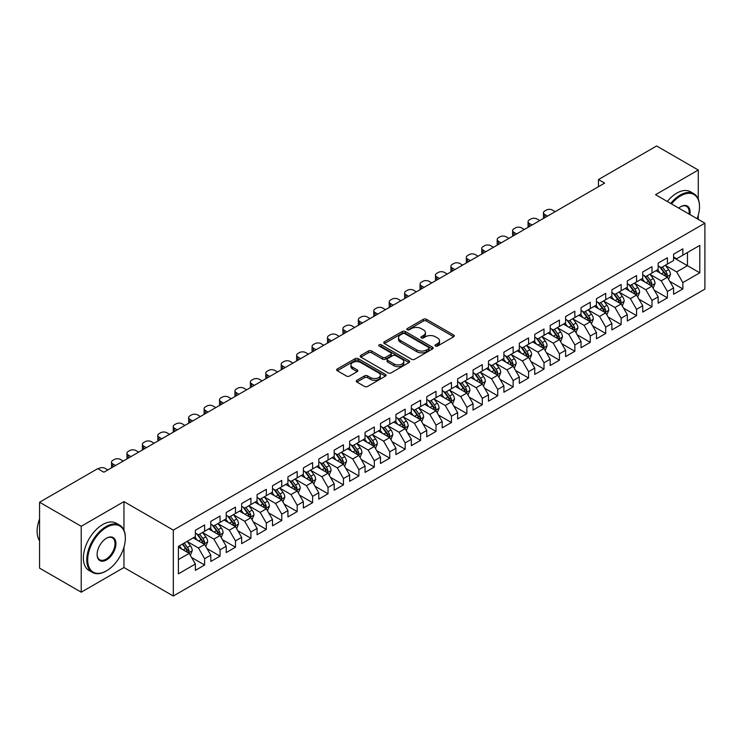 <?xml version="1.0" encoding="UTF-8"?>
<svg xmlns="http://www.w3.org/2000/svg" width="742" height="742" viewBox="0 0 742 742"><rect width="100%" height="100%" fill="white"/><g stroke="black" fill="none" stroke-linecap="round" stroke-linejoin="round"><path stroke-width="1.11" d="M435.452 346.041A1.503 0.863 0 0 0 437.567 346.041L453.659 336.757A2.143 1.234 0 0 0 454.28 335.885A2.143 1.234 0 0 0 453.659 335.004L426.4 319.273A2.143 1.234 0 0 0 423.376 319.273L407.284 328.558A1.503 0.863 0 0 0 406.848 329.17A1.503 0.863 0 0 0 407.284 329.782A1.503 0.863 0 0 0 409.408 329.782L411.485 328.585A6.854 3.96 0 0 1 421.178 328.585L423.45 329.893A6.854 3.96 0 0 1 425.454 332.694A6.854 3.96 0 0 1 423.45 335.486L421.363 336.692A1.503 0.863 0 0 0 420.927 337.304A1.503 0.863 0 0 0 421.363 337.916A1.503 0.863 0 0 0 423.487 337.916L425.565 336.71A6.854 3.96 0 0 1 435.257 336.71L437.53 338.018A6.854 3.96 0 0 1 439.533 340.819A6.854 3.96 0 0 1 437.53 343.62L435.452 344.817A1.503 0.863 0 0 0 435.007 345.429A1.503 0.863 0 0 0 435.452 346.041L435.452 344.817M356.902 380.294A2.143 1.234 0 0 0 356.271 381.165A2.143 1.234 0 0 0 356.902 382.037L364.545 386.452A2.143 1.234 0 0 0 367.578 386.452L385.441 376.138A2.143 1.234 0 0 0 386.072 375.267A2.143 1.234 0 0 0 385.441 374.385L358.182 358.655A2.143 1.234 0 0 0 355.158 358.655L337.295 368.969A2.143 1.234 0 0 0 336.664 369.841A2.143 1.234 0 0 0 337.295 370.722L346.523 376.055A2.143 1.234 0 0 0 349.556 376.055L357.199 371.64A2.143 1.234 0 0 0 357.829 370.759A2.143 1.234 0 0 0 357.199 369.887L352.626 367.244A5.732 3.311 0 0 1 350.947 364.906A5.732 3.311 0 0 1 354.481 361.846A5.732 3.311 0 0 1 360.723 362.569L378.67 372.929A5.732 3.311 0 0 1 380.34 375.267A5.732 3.311 0 0 1 376.806 378.318A5.732 3.311 0 0 1 370.564 377.604L367.578 375.879A2.143 1.234 0 0 0 364.545 375.879L356.902 380.294L356.902 382.037M123.951 530.187L123.951 501.611L81.221 526.282L39.567 502.232L97.721 468.656L103.899 472.218L604.628 183.126L598.46 179.564L598.46 186.687M123.951 501.611L173.313 530.113L704.9 223.203L704.9 289.111L173.313 596.021L173.313 530.113M698.268 199.069L698.268 170.029L655.538 194.701L704.9 223.203M698.268 170.029L656.614 145.979L598.46 179.564M411.634 359.267A2.143 1.234 0 0 0 414.667 359.267L432.53 348.953A2.143 1.234 0 0 0 433.161 348.072A2.143 1.234 0 0 0 432.53 347.2L405.28 331.47A2.143 1.234 0 0 0 402.247 331.47L384.384 341.784A2.143 1.234 0 0 0 383.753 342.656A2.143 1.234 0 0 0 384.384 343.527L411.634 359.267M379.756 346.366A1.503 0.863 0 0 1 381.277 346.579L408.963 362.56L391.117 372.864A2.143 1.234 0 0 1 388.094 372.864L360.835 357.125L368.486 352.738L368.486 350.957L360.835 355.372A2.143 1.234 0 0 0 360.213 356.253A2.143 1.234 0 0 0 360.835 357.125L360.835 355.372M368.486 352.738A2.143 1.234 0 0 1 371.51 352.738L371.51 350.957A2.143 1.234 0 0 0 368.486 350.957M371.51 350.957L382.566 357.338A2.143 1.234 0 0 0 385.59 357.338L390.663 354.416A2.143 1.234 0 0 0 391.294 353.535A2.143 1.234 0 0 0 390.663 352.663L379.162 346.022A1.503 0.863 0 0 1 378.717 345.41A1.503 0.863 0 0 1 379.644 344.613A1.503 0.863 0 0 1 381.277 344.798L408.99 360.798A2.143 1.234 0 0 1 409.612 361.669A2.143 1.234 0 0 1 408.99 362.541L408.99 360.798M673.588 257.669L687.472 265.682L687.472 252.503L699.808 245.379L682.844 255.174L682.844 248.848L673.588 254.191L673.588 260.516L667.41 264.078L667.41 257.762L658.154 263.104L658.154 269.42L651.986 272.991L651.986 266.666L642.73 272.008L642.73 278.333L636.562 281.895L636.562 275.57L627.305 280.912L627.305 287.237L621.137 290.799L621.137 284.474L611.881 289.816L611.881 296.141L605.713 299.703L605.713 293.378L596.457 298.729L596.457 305.045L590.28 308.607L590.28 302.291L581.023 307.633L581.023 313.959L574.855 317.52L574.855 311.195L565.599 316.537L565.599 322.863L559.431 326.424L559.431 320.099L550.174 325.441L550.174 331.767L544.007 335.328L544.007 329.003L534.75 334.354L534.75 340.671L528.582 344.232L528.582 337.916L519.326 343.258L519.326 349.584L513.149 353.146L513.149 346.82L503.892 352.162L503.892 358.488L497.724 362.05L497.724 355.724L488.468 361.066L488.468 367.392L482.3 370.954L482.3 364.628L473.044 369.98L473.044 376.296L466.876 379.858L466.876 373.541L457.619 378.884L457.619 385.209L451.451 388.771L451.451 382.445L442.195 387.788L442.195 394.113L436.018 397.675L436.018 391.349L426.761 396.692L426.761 403.017L420.593 406.579L420.593 400.253L411.337 405.605L411.337 411.921L405.169 415.483L405.169 409.167L395.913 414.509L395.913 420.835L389.745 424.396L389.745 418.071L380.488 423.413L380.488 429.739L374.32 433.3L374.32 426.975L365.064 432.317L365.064 438.643L358.887 442.204L358.887 435.879L349.63 441.221L349.63 447.547L343.463 451.108L343.463 444.792L334.206 450.134L334.206 456.451L328.038 460.021L328.038 453.696L318.782 459.038L318.782 465.364L312.614 468.925L312.614 462.6L303.357 467.942L303.357 474.268L297.19 477.829L297.19 471.504L287.933 476.846L287.933 483.172L281.756 486.733L281.756 480.417L272.5 485.76L272.5 492.076L266.332 495.647L266.332 489.321L257.075 494.664L257.075 500.989L250.907 504.551L250.907 498.225L241.651 503.568L241.651 509.893L235.483 513.455L235.483 507.129L226.227 512.472L226.227 518.797L220.059 522.359L220.059 516.033L210.802 521.385L210.802 527.701L204.625 531.272L204.625 524.946L195.369 530.289L195.369 536.614L178.405 546.409L178.405 573.844L195.369 564.041L189.201 553.356L178.405 547.123M699.808 245.379L699.808 272.806L682.844 282.609L676.667 271.915L665.481 265.46M669.803 281.403L682.844 288.926L682.844 282.609M682.844 288.926L673.588 294.277L673.588 287.952L667.41 291.513L661.243 280.828L650.057 274.364M654.379 290.308L667.41 297.839L667.41 291.513M667.41 297.839L658.154 303.181L658.154 296.856L651.986 300.417L645.818 289.732L634.633 283.277M638.955 299.212L651.986 306.743L651.986 300.417M651.986 306.743L642.73 312.085L642.73 305.76L636.562 309.321L630.394 298.636L619.208 292.181M623.53 308.125L636.562 315.647L636.562 309.321M636.562 315.647L627.305 320.989L627.305 314.664L621.137 318.235L614.97 307.54L603.784 301.085M608.097 317.029L621.137 324.551L621.137 318.235M621.137 324.551L611.881 329.902L611.881 323.577L605.713 327.139L599.536 316.454L588.35 309.989M592.673 325.933L605.713 333.464L605.713 327.139M605.713 333.464L596.457 338.806L596.457 332.481L590.28 336.043L584.112 325.358L572.926 318.902M577.248 334.837L590.28 342.368L590.28 336.043M590.28 342.368L581.023 347.71L581.023 341.385L574.855 344.947L568.687 334.262L557.502 327.806M561.824 343.75L574.855 351.272L574.855 344.947M574.855 351.272L565.599 356.614L565.599 350.289L559.431 353.86L553.263 343.166L542.077 336.71M546.4 352.654L559.431 360.176L559.431 353.86M559.431 360.176L550.174 365.518L550.174 359.202L544.007 362.764L537.839 352.07L526.653 345.614M530.966 361.558L544.007 369.089L544.007 362.764M544.007 369.089L534.75 374.432L534.75 368.106L528.582 371.668L522.405 360.983L511.219 354.528M515.542 370.462L528.582 377.993L528.582 371.668M528.582 377.993L519.326 383.336L519.326 377.01L513.149 380.572L506.981 369.887L495.795 363.432M500.117 379.375L513.149 386.897L513.149 380.572M513.149 386.897L503.892 392.24L503.892 385.914L497.724 389.485L491.556 378.791L480.371 372.336M484.693 388.279L497.724 395.801L497.724 389.485M497.724 395.801L488.468 401.144L488.468 394.827L482.3 398.389L476.132 387.695L464.946 381.24M469.269 397.183L482.3 404.715L482.3 398.389M482.3 404.715L473.044 410.057L473.044 403.731L466.876 407.293L460.708 396.608L449.522 390.153M453.835 406.087L466.876 413.619L466.876 407.293M466.876 413.619L457.619 418.961L457.619 412.635L451.451 416.197L445.274 405.512L434.089 399.057M438.411 415.001L451.451 422.523L451.451 416.197M451.451 422.523L442.195 427.865L442.195 421.539L436.018 425.101L429.85 414.416L418.664 407.961M422.986 423.905L436.018 431.427L436.018 425.101M436.018 431.427L426.761 436.769L426.761 430.453L420.593 434.014L414.426 423.32L403.24 416.865M407.562 432.809L420.593 440.34L420.593 434.014M420.593 440.34L411.337 445.682L411.337 439.357L405.169 442.918L399.001 432.234L387.816 425.769M392.138 441.713L405.169 449.244L405.169 442.918M405.169 449.244L395.913 454.586L395.913 448.261L389.745 451.822L383.577 441.138L372.391 434.682M376.704 450.626L389.745 458.148L389.745 451.822M389.745 458.148L380.488 463.49L380.488 457.165L374.32 460.726L368.143 450.042L356.958 443.586M361.28 459.53L374.32 467.052L374.32 460.726M374.32 467.052L365.064 472.394L365.064 466.078L358.887 469.64L352.719 458.946L341.533 452.49M345.855 468.434L358.887 475.956L358.887 469.64M358.887 475.956L349.63 481.308L349.63 474.982L343.463 478.544L337.295 467.859L326.109 461.394M330.431 477.338L343.463 484.869L343.463 478.544M343.463 484.869L334.206 490.212L334.206 483.886L328.038 487.448L321.87 476.763L310.685 470.307M315.007 486.251L328.038 493.773L328.038 487.448M328.038 493.773L318.782 499.116L318.782 492.79L312.614 496.352L306.446 485.667L295.26 479.211M299.573 495.155L312.614 502.677L312.614 496.352M312.614 502.677L303.357 508.02L303.357 501.703L297.19 505.265L291.012 494.571L279.827 488.115M284.149 504.059L297.19 511.581L297.19 505.265M297.19 511.581L287.933 516.933L287.933 510.607L281.756 514.169L275.588 503.484L264.402 497.019M268.725 512.963L281.756 520.494L281.756 514.169M281.756 520.494L272.5 525.837L272.5 519.511L266.332 523.073L260.164 512.388L248.978 505.933M253.3 521.876L266.332 529.398L266.332 523.073M266.332 529.398L257.075 534.741L257.075 528.415L250.907 531.977L244.739 521.292L233.554 514.837M237.876 530.78L250.907 538.302L250.907 531.977M250.907 538.302L241.651 543.645L241.651 537.329L235.483 540.89L229.306 530.196L218.129 523.741M222.442 539.684L235.483 547.206L235.483 540.89M235.483 547.206L226.227 552.558L226.227 546.233L220.059 549.794L213.881 539.109L202.696 532.645M207.018 548.588L220.059 556.12L220.059 549.794M220.059 556.12L210.802 561.462L210.802 555.137L204.625 558.698L198.457 548.013L187.272 541.558M191.594 557.492L204.625 565.024L204.625 558.698M204.625 565.024L195.369 570.366L195.369 564.041M195.369 533.053L198.457 534.834L204.625 531.272M178.405 559.589L189.201 553.356M210.802 524.14L213.881 525.92L220.059 522.359M198.457 548.013L204.625 544.452L193.217 537.857M210.802 555.137L204.625 544.452M226.227 515.236L229.306 517.016L235.483 513.455M213.881 539.109L220.059 535.538L208.641 528.953M226.227 546.233L220.059 535.538M241.651 506.332L244.739 508.112L250.907 504.551M229.306 530.196L235.483 526.635L224.065 520.049M241.651 537.329L235.483 526.635M257.075 497.428L260.164 499.208L266.332 495.647M244.739 521.292L250.907 517.731L239.49 511.136M257.075 528.415L250.907 517.731M272.5 488.514L275.588 490.295L281.756 486.733M260.164 512.388L266.332 508.827L254.914 502.232M272.5 519.511L266.332 508.827M287.933 479.61L291.012 481.391L297.19 477.829M275.588 503.484L281.756 499.913L270.348 493.328M287.933 510.607L281.756 499.913M303.357 470.706L306.446 472.487L312.614 468.925M291.012 494.571L297.19 491.009L285.772 484.424M303.357 501.703L297.19 491.009M318.782 461.802L321.87 463.583L328.038 460.021M306.446 485.667L312.614 482.105L301.196 475.511M318.782 492.79L312.614 482.105M334.206 452.889L337.295 454.67L343.463 451.108M321.87 476.763L328.038 473.201L316.621 466.607M334.206 483.886L328.038 473.201M349.63 443.985L352.719 445.766L358.887 442.204M337.295 467.859L343.463 464.297L332.045 457.703M349.63 474.982L343.463 464.297M365.064 435.081L368.143 436.862L374.32 433.3M352.719 458.946L358.887 455.384L347.479 448.799M365.064 466.078L358.887 455.384M380.488 426.177L383.577 427.958L389.745 424.396M368.143 450.042L374.32 446.48L362.903 439.885M380.488 457.165L374.32 446.48M395.913 417.264L399.001 419.045L405.169 415.483M383.577 441.138L389.745 437.576L378.327 430.981M395.913 448.261L389.745 437.576M411.337 408.36L414.426 410.14L420.593 406.579M399.001 432.234L405.169 428.672L393.752 422.077M411.337 439.357L405.169 428.672M426.761 399.456L429.85 401.237L436.018 397.675M414.426 423.32L420.593 419.759L409.176 413.173M426.761 430.453L420.593 419.759M442.195 390.552L445.274 392.332L451.451 388.771M429.85 414.416L436.018 410.855L424.61 404.26M442.195 421.539L436.018 410.855M457.619 381.638L460.708 383.428L466.876 379.858M445.274 405.512L451.451 401.951L440.034 395.356M457.619 412.635L451.451 401.951M473.044 372.734L476.132 374.515L482.3 370.954M460.708 396.608L466.876 393.047L455.458 386.452M473.044 403.731L466.876 393.047M488.468 363.83L491.556 365.611L497.724 362.05M476.132 387.695L482.3 384.133L470.882 377.548M488.468 394.827L482.3 384.133M503.892 354.926L506.981 356.707L513.149 353.146M491.556 378.791L497.724 375.229L486.307 368.644M503.892 385.914L497.724 375.229M519.326 346.022L522.405 347.803L528.582 344.232M506.981 369.887L513.149 366.325L501.74 359.731M519.326 377.01L513.149 366.325M534.75 337.109L537.839 338.89L544.007 335.328M522.405 360.983L528.582 357.421L517.165 350.827M534.75 368.106L528.582 357.421M550.174 328.205L553.263 329.986L559.431 326.424M537.839 352.07L544.007 348.508L532.589 341.923M550.174 359.202L544.007 348.508M565.599 319.301L568.687 321.082L574.855 317.52M553.263 343.166L559.431 339.604L548.013 333.019M565.599 350.289L559.431 339.604M581.023 310.397L584.112 312.178L590.28 308.607M568.687 334.262L574.855 330.7L563.438 324.106M581.023 341.385L574.855 330.7M596.457 301.484L599.536 303.265L605.713 299.703M584.112 325.358L590.28 321.796L578.871 315.202M596.457 332.481L590.28 321.796M611.881 292.58L614.97 294.361L621.137 290.799M599.536 316.454L605.713 312.883L594.296 306.298M611.881 323.577L605.713 312.883M627.305 283.676L630.394 285.457L636.562 281.895M614.97 307.54L621.137 303.979L609.72 297.394M627.305 314.664L621.137 303.979M642.73 274.772L645.818 276.553L651.986 272.991M630.394 298.636L636.562 295.075L625.144 288.48M642.73 305.76L636.562 295.075M658.154 265.859L661.243 267.639L667.41 264.078M645.818 289.732L651.986 286.171L640.569 279.576M658.154 296.856L651.986 286.171M673.588 256.955L676.667 258.735L682.844 255.174M661.243 280.828L667.41 277.258L656.002 270.672M673.588 287.952L667.41 277.258M39.567 502.232L39.567 568.14L81.221 592.19L123.951 567.519L173.313 596.021M81.221 526.282L81.221 592.19M698.268 219.372L698.268 215.18M676.667 271.915L687.472 265.682L699.808 272.806M123.951 567.519L123.951 547.206M436.046 346.254L437.53 345.401A6.854 3.96 0 0 0 439.533 342.6L439.533 340.819M425.454 332.694L425.454 334.475A6.854 3.96 0 0 1 423.45 337.267L421.966 338.129M453.659 335.004L453.659 336.757L426.4 321.054A2.143 1.234 0 0 0 423.376 321.054L407.887 329.995M432.503 348.963L405.28 333.251A2.143 1.234 0 0 0 402.247 333.251L384.412 343.546L384.384 341.784M428.746 348.684A1.503 0.863 0 0 0 429.182 348.072A1.503 0.863 0 0 0 428.746 347.46L404.826 333.65A1.503 0.863 0 0 0 402.702 333.65L400.504 334.92A6.854 3.96 0 0 0 398.5 337.712A6.854 3.96 0 0 0 400.504 340.513L416.865 349.955A6.854 3.96 0 0 0 426.548 349.955L428.746 348.684L428.746 350.465A1.503 0.863 0 0 0 429.182 349.853L429.182 348.072M398.5 337.712L398.5 339.502A6.854 3.96 0 0 0 400.504 342.294L400.504 340.513M428.746 350.465L426.548 351.736A6.854 3.96 0 0 1 416.865 351.736L400.504 342.294M371.51 352.738L382.566 359.128A2.143 1.234 0 0 0 385.59 359.128L390.663 356.197A2.143 1.234 0 0 0 391.294 355.325L391.294 353.535M394.039 363.96A5.732 3.311 0 0 0 400.281 364.684A5.732 3.311 0 0 0 403.815 361.623A5.732 3.311 0 0 0 402.136 359.286L395.811 355.641A2.143 1.234 0 0 0 392.787 355.641L387.714 358.562A2.143 1.234 0 0 0 387.083 359.443A2.143 1.234 0 0 0 387.714 360.315L394.039 363.96L394.039 365.75A5.732 3.311 0 0 0 400.281 366.465A5.732 3.311 0 0 0 403.815 363.404L403.815 361.623M387.083 359.443L387.083 361.224A2.143 1.234 0 0 0 387.714 362.096L387.714 360.315M394.039 365.75L387.714 362.096M380.34 375.267L380.34 377.047A5.732 3.311 0 0 1 376.806 380.099A5.732 3.311 0 0 1 370.564 379.385L367.578 377.659A2.143 1.234 0 0 0 364.545 377.659L356.93 382.056M350.947 364.906L350.947 366.687A5.732 3.311 0 0 0 352.626 369.024L352.626 367.244M357.199 369.887L357.199 371.64L352.626 369.024M385.441 374.385L385.441 376.138L358.182 360.436A2.143 1.234 0 0 0 355.158 360.436L337.322 370.731M668.561 279.242L670.471 274.568A5.778 3.339 -120 0 0 668.625 269.652L665.342 265.274M547.475 216.117L544.749 214.54A4.359 2.523 0 0 1 543.469 212.759A4.359 2.523 0 0 1 544.749 210.978L546.288 210.088A4.359 2.523 0 0 1 552.456 210.088L555.192 211.665M660.12 273.056L657.635 269.726M543.83 218.222A4.359 2.523 180 0 1 543.469 217.22L543.469 212.759M666.325 276.636L667.346 274.818A5.778 3.339 -120 0 0 665.695 271.34L662.411 266.962M660.547 267.241L664.591 272.639A2.949 1.697 60 0 1 665.129 273.538L667.346 274.818M659.527 266.656L663.84 272.407A5.778 3.339 60 0 1 665.5 275.885L665.611 276.219M653.127 288.146L655.038 283.481A5.778 3.339 -120 0 0 653.201 278.556L649.918 274.178M532.051 225.03L529.315 223.453A4.359 2.523 0 0 1 528.044 221.672A4.359 2.523 0 0 1 529.315 219.892L530.864 219.001A4.359 2.523 0 0 1 537.032 219.001L539.759 220.578M644.696 281.96L642.21 278.63M528.406 227.126A4.359 2.523 180 0 1 528.044 226.125L528.044 221.672M650.901 285.54L651.921 283.722A5.778 3.339 -120 0 0 650.27 280.244L646.987 275.876M645.123 276.145L649.167 281.552A2.949 1.697 60 0 1 649.704 282.442L651.921 283.722M644.102 275.56L648.415 281.32A5.778 3.339 60 0 1 650.066 284.789L650.187 285.132M637.703 297.05L639.613 292.385A5.778 3.339 -120 0 0 637.768 287.46L634.493 283.092M516.627 233.934L513.891 232.357A4.359 2.523 0 0 1 512.611 230.576A4.359 2.523 0 0 1 513.891 228.796L515.44 227.905A4.359 2.523 0 0 1 521.607 227.905L524.334 229.482M629.272 290.864L626.777 287.544M512.982 236.039A4.359 2.523 180 0 1 512.611 235.029L512.611 230.576M635.477 294.444L636.497 292.636A5.778 3.339 -120 0 0 634.837 289.157L631.563 284.78M629.689 285.049L633.742 290.456A2.949 1.697 60 0 1 634.271 291.346L636.497 292.636M628.678 284.464L632.991 290.224A5.778 3.339 60 0 1 634.642 293.702L634.762 294.036M697.109 218.704A26.619 15.369 120 0 0 699.502 206.721A26.619 15.369 120 0 0 680.683 195.86A26.619 15.369 120 0 0 671.501 203.92M670.703 203.456A27.268 15.749 -60 0 1 680.219 195.053A27.268 15.749 -60 0 1 693.853 193.708A27.268 15.749 -60 0 1 699.502 206.193A27.268 15.749 -60 0 1 699.502 206.462M678.726 208.094A13.31 7.68 -60 0 1 680.683 206.721L680.683 206.721A13.31 7.68 -60 0 1 689.884 214.531M689.03 214.039A12.651 7.309 120 0 0 686.545 206.369A12.651 7.309 120 0 0 680.442 206.86M667.308 201.499A27.268 15.749 -60 0 1 676.825 193.096A27.268 15.749 -60 0 1 690.459 191.751L693.853 193.708M106.06 571.08L106.514 570.811A26.619 15.369 120 0 0 125.342 538.219A26.619 15.369 120 0 0 106.514 527.349A26.619 15.369 120 0 0 87.695 559.95A26.619 15.369 120 0 0 106.514 570.811L106.06 571.08A27.268 15.749 -60 0 1 92.416 572.425A27.268 15.749 -60 0 1 88.242 550.573A27.268 15.749 -60 0 1 106.06 526.551A27.268 15.749 -60 0 1 119.694 525.197A27.268 15.749 -60 0 1 125.342 537.681A27.268 15.749 -60 0 1 125.333 537.95M106.514 538.219L106.514 538.219A13.31 7.68 -60 0 1 115.928 543.645A13.31 7.68 -60 0 1 106.514 559.95A13.31 7.68 -60 0 1 97.109 554.515A13.31 7.68 -60 0 1 106.514 538.219L106.514 538.219M97.109 554.237A12.651 7.309 120 0 0 99.725 559.774A12.651 7.309 120 0 0 106.06 559.143A12.651 7.309 120 0 0 114.324 547.995A12.651 7.309 120 0 0 112.385 537.857A12.651 7.309 120 0 0 106.282 538.349M39.567 540.742A27.268 15.749 -60 0 1 39.567 518.946M92.416 572.425L89.031 570.468A27.268 15.749 -60 0 1 84.848 548.616A27.268 15.749 -60 0 1 102.665 524.585A27.268 15.749 -60 0 1 116.299 523.24L119.694 525.197M622.278 305.954L624.189 301.289A5.778 3.339 -120 0 0 622.343 296.364L619.069 291.996M501.193 242.838L498.466 241.261A4.359 2.523 0 0 1 497.186 239.48A4.359 2.523 0 0 1 498.466 237.7L500.006 236.809A4.359 2.523 0 0 1 506.183 236.809L508.91 238.386M613.847 299.768L611.352 296.448M497.557 244.943A4.359 2.523 180 0 1 497.186 243.933L497.186 239.48M620.043 303.348L621.073 301.54A5.778 3.339 -120 0 0 619.412 298.061L616.138 293.684M614.265 293.962L618.318 299.36A2.949 1.697 60 0 1 618.847 300.26L621.073 301.54M613.254 293.368L617.567 299.128A5.778 3.339 60 0 1 619.218 302.606L619.338 302.94M606.854 314.868L608.765 310.193A5.778 3.339 -120 0 0 606.919 305.277L603.645 300.9M485.769 251.742L483.042 250.165A4.359 2.523 0 0 1 481.762 248.385A4.359 2.523 0 0 1 483.042 246.604L484.582 245.713A4.359 2.523 0 0 1 490.75 245.713L493.486 247.29M598.423 308.681L595.928 305.352M482.124 253.847A4.359 2.523 180 0 1 481.762 252.846L481.762 248.385M604.619 312.261L605.639 310.444A5.778 3.339 -120 0 0 603.988 306.965L600.714 302.588M598.84 302.866L602.884 308.264A2.949 1.697 60 0 1 603.422 309.164L605.639 310.444M597.82 302.282L602.133 308.032A5.778 3.339 60 0 1 603.793 311.51L603.905 311.844M591.42 323.772L593.34 319.106A5.778 3.339 -120 0 0 591.495 314.181L588.211 309.804M470.345 260.655L467.618 259.079A4.359 2.523 0 0 1 466.338 257.298A4.359 2.523 0 0 1 467.618 255.517L469.157 254.627A4.359 2.523 0 0 1 475.325 254.627L478.061 256.194M582.989 317.585L580.504 314.256M466.699 262.751A4.359 2.523 180 0 1 466.338 261.75L466.338 257.298M589.194 321.165L590.215 319.348A5.778 3.339 -120 0 0 588.564 315.869L585.28 311.501M583.416 311.77L587.46 317.177A2.949 1.697 60 0 1 587.998 318.068L590.215 319.348M582.396 311.186L586.709 316.945A5.778 3.339 60 0 1 588.369 320.414L588.48 320.757M575.996 332.676L577.907 328.01A5.778 3.339 -120 0 0 576.07 323.085L572.787 318.708M454.92 269.559L452.184 267.983A4.359 2.523 0 0 1 450.913 266.202A4.359 2.523 0 0 1 452.184 264.421L453.733 263.531A4.359 2.523 0 0 1 459.901 263.531L462.628 265.107M567.565 326.489L565.079 323.169M451.275 271.665A4.359 2.523 180 0 1 450.913 270.654L450.913 266.202M573.77 330.069L574.79 328.252A5.778 3.339 -120 0 0 573.139 324.783L569.856 320.405M567.992 320.674L572.036 326.081A2.949 1.697 60 0 1 572.574 326.972L574.79 328.252M566.971 320.09L571.284 325.849A5.778 3.339 60 0 1 572.935 329.327L573.056 329.661M560.572 341.58L562.482 336.914A5.778 3.339 -120 0 0 560.637 331.989L557.363 327.621M439.496 278.463L436.76 276.887A4.359 2.523 0 0 1 435.48 275.106A4.359 2.523 0 0 1 436.76 273.325L438.309 272.435A4.359 2.523 0 0 1 444.477 272.435L447.203 274.011M552.141 335.393L549.646 332.073M435.851 280.569A4.359 2.523 180 0 1 435.48 279.558L435.48 275.106M558.346 338.973L559.366 337.165A5.778 3.339 -120 0 0 557.706 333.687L554.432 329.309M552.558 329.587L556.611 334.985A2.949 1.697 60 0 1 557.14 335.885L559.366 337.165M551.547 328.994L555.86 334.753A5.778 3.339 60 0 1 557.511 338.231L557.632 338.565M545.147 350.493L547.058 345.818A5.778 3.339 -120 0 0 545.212 340.903L541.938 336.525M424.062 287.367L421.335 285.791A4.359 2.523 0 0 1 420.055 284.01A4.359 2.523 0 0 1 421.335 282.229L422.875 281.339A4.359 2.523 0 0 1 429.052 281.339L431.779 282.915M536.716 344.307L534.221 340.977M420.426 289.473A4.359 2.523 180 0 1 420.055 288.462L420.055 284.01M542.912 347.887L543.942 346.069A5.778 3.339 -120 0 0 542.281 342.591L539.007 338.213M537.134 338.491L541.187 343.889A2.949 1.697 60 0 1 541.716 344.789L543.942 346.069M536.123 337.907L540.436 343.657A5.778 3.339 60 0 1 542.087 347.135L542.207 347.469M529.723 359.397L531.634 354.732A5.778 3.339 -120 0 0 529.788 349.807L526.514 345.429M408.638 296.281L405.911 294.704A4.359 2.523 0 0 1 404.631 292.923A4.359 2.523 0 0 1 405.911 291.142L407.451 290.252A4.359 2.523 0 0 1 413.619 290.252L416.355 291.819M521.292 353.211L518.797 349.881M404.993 298.377A4.359 2.523 180 0 1 404.631 297.375L404.631 292.923M527.488 356.791L528.508 354.973A5.778 3.339 -120 0 0 526.857 351.495L523.583 347.126M521.709 347.395L525.753 352.802A2.949 1.697 60 0 1 526.291 353.693L528.508 354.973M520.689 346.811L525.002 352.571A5.778 3.339 60 0 1 526.662 356.039L526.774 356.383M514.289 368.301L516.209 363.636A5.778 3.339 -120 0 0 514.364 358.711L511.08 354.333M393.214 305.185L390.487 303.608A4.359 2.523 0 0 1 389.207 301.827A4.359 2.523 0 0 1 390.487 300.046L392.026 299.156A4.359 2.523 0 0 1 398.194 299.156L400.93 300.733M505.858 362.115L503.373 358.794M389.569 307.29A4.359 2.523 180 0 1 389.207 306.279L389.207 301.827M512.063 365.695L513.084 363.877A5.778 3.339 -120 0 0 511.433 360.408L508.149 356.03M506.285 356.299L510.329 361.706A2.949 1.697 60 0 1 510.867 362.597L513.084 363.877M505.265 355.715L509.578 361.475A5.778 3.339 60 0 1 511.238 364.953L511.349 365.287M498.865 377.205L500.776 372.54A5.778 3.339 -120 0 0 498.939 367.615L495.656 363.246M377.789 314.089L375.053 312.512A4.359 2.523 0 0 1 373.782 310.731A4.359 2.523 0 0 1 375.053 308.95L376.602 308.06A4.359 2.523 0 0 1 382.77 308.06L385.497 309.637M490.434 371.019L487.948 367.698M374.144 316.194A4.359 2.523 180 0 1 373.782 315.183L373.782 310.731M496.639 374.599L497.659 372.79A5.778 3.339 -120 0 0 496.008 369.312L492.725 364.934M490.861 365.212L494.905 370.61A2.949 1.697 60 0 1 495.443 371.51L497.659 372.79M489.841 364.619L494.153 370.379A5.778 3.339 60 0 1 495.804 373.857L495.925 374.191M483.441 386.118L485.351 381.444A5.778 3.339 -120 0 0 483.506 376.528L480.232 372.15M362.365 322.993L359.629 321.416A4.359 2.523 0 0 1 358.349 319.635A4.359 2.523 0 0 1 359.629 317.854L361.178 316.964A4.359 2.523 0 0 1 367.346 316.964L370.072 318.541M475.01 379.932L472.515 376.602M358.72 325.098A4.359 2.523 180 0 1 358.349 324.087L358.349 319.635M481.215 383.512L482.235 381.694A5.778 3.339 -120 0 0 480.575 378.216L477.301 373.838M475.427 374.116L479.48 379.514A2.949 1.697 60 0 1 480.009 380.414L482.235 381.694M474.416 373.523L478.729 379.283A5.778 3.339 60 0 1 480.38 382.761L480.501 383.095M468.017 395.022L469.927 390.357A5.778 3.339 -120 0 0 468.081 385.432L464.807 381.054M346.931 331.906L344.205 330.329A4.359 2.523 0 0 1 342.925 328.548A4.359 2.523 0 0 1 344.205 326.768L345.744 325.868A4.359 2.523 0 0 1 351.921 325.868L354.648 327.445M459.586 388.836L457.091 385.506M343.296 334.002A4.359 2.523 180 0 1 342.925 333L342.925 328.548M465.781 392.416L466.811 390.598A5.778 3.339 -120 0 0 465.151 387.12L461.876 382.751M460.003 383.02L464.056 388.428A2.949 1.697 60 0 1 464.585 389.318L466.811 390.598M458.983 382.436L463.305 388.187A5.778 3.339 60 0 1 464.956 391.665L465.076 391.999M452.592 403.926L454.503 399.261A5.778 3.339 -120 0 0 452.657 394.336L449.383 389.958M331.507 340.81L328.78 339.233A4.359 2.523 0 0 1 327.5 337.452A4.359 2.523 0 0 1 328.78 335.672L330.32 334.781A4.359 2.523 0 0 1 336.488 334.781L339.224 336.358M444.161 397.74L441.666 394.419M327.862 342.915A4.359 2.523 180 0 1 327.5 341.904L327.5 337.452M450.357 401.32L451.377 399.502A5.778 3.339 -120 0 0 449.726 396.024L446.452 391.655M444.579 391.924L448.622 397.332A2.949 1.697 60 0 1 449.16 398.222L451.377 399.502M443.558 391.34L447.871 397.1A5.778 3.339 60 0 1 449.531 400.578L449.643 400.912M437.159 412.83L439.078 408.165A5.778 3.339 -120 0 0 437.233 403.24L433.949 398.871M316.083 349.714L313.356 348.137A4.359 2.523 0 0 1 312.076 346.356A4.359 2.523 0 0 1 313.356 344.576L314.896 343.685A4.359 2.523 0 0 1 321.063 343.685L323.8 345.262M428.728 406.644L426.242 403.323M312.438 351.819A4.359 2.523 180 0 1 312.076 350.808L312.076 346.356M434.933 410.224L435.953 408.415A5.778 3.339 -120 0 0 434.302 404.937L431.019 400.559M429.154 400.828L433.198 406.236A2.949 1.697 60 0 1 433.736 407.126L435.953 408.415M428.134 400.244L432.447 406.004A5.778 3.339 60 0 1 434.107 409.482L434.218 409.816M421.734 421.744L423.645 417.069A5.778 3.339 -120 0 0 421.808 412.153L418.525 407.775M300.658 358.618L297.922 357.041A4.359 2.523 0 0 1 296.652 355.26A4.359 2.523 0 0 1 297.922 353.48L299.471 352.589A4.359 2.523 0 0 1 305.639 352.589L308.366 354.166M413.303 415.557L410.818 412.227M297.013 360.723A4.359 2.523 180 0 1 296.652 359.712L296.652 355.26M419.508 419.137L420.528 417.319A5.778 3.339 -120 0 0 418.878 413.841L415.594 409.463M413.73 409.742L417.774 415.14A2.949 1.697 60 0 1 418.312 416.039L420.528 417.319M412.71 409.148L417.023 414.908A5.778 3.339 60 0 1 418.673 418.386L418.794 418.72M406.31 430.648L408.221 425.982A5.778 3.339 -120 0 0 406.375 421.057L403.101 416.679M285.234 367.522L282.498 365.954A4.359 2.523 0 0 1 281.218 364.174A4.359 2.523 0 0 1 282.498 362.384L284.047 361.493A4.359 2.523 0 0 1 290.215 361.493L292.942 363.07M397.879 424.461L395.384 421.131M281.589 369.627A4.359 2.523 180 0 1 281.218 368.626L281.218 364.174M404.084 428.041L405.104 426.223A5.778 3.339 -120 0 0 403.444 422.745L400.17 418.377M398.296 418.646L402.35 424.044A2.949 1.697 60 0 1 402.878 424.943L405.104 426.223M397.285 418.061L401.598 423.812A5.778 3.339 60 0 1 403.249 427.29L403.37 427.624M390.886 439.552L392.796 434.886A5.778 3.339 -120 0 0 390.951 429.961L387.676 425.583M269.8 376.435L267.074 374.858A4.359 2.523 0 0 1 265.794 373.078A4.359 2.523 0 0 1 267.074 371.297L268.613 370.406A4.359 2.523 0 0 1 274.79 370.406L277.517 371.983M382.455 433.365L379.96 430.035M266.165 378.541A4.359 2.523 180 0 1 265.794 377.53L265.794 373.078M388.65 436.945L389.68 435.127A5.778 3.339 -120 0 0 388.02 431.649L384.746 427.281M382.872 427.55L386.925 432.957A2.949 1.697 60 0 1 387.454 433.847L389.68 435.127M381.852 426.965L386.174 432.725A5.778 3.339 60 0 1 387.825 436.203L387.945 436.537M375.461 448.456L377.372 443.79A5.778 3.339 -120 0 0 375.526 438.865L372.252 434.497M254.376 385.339L251.649 383.762A4.359 2.523 0 0 1 250.369 381.982A4.359 2.523 0 0 1 251.649 380.201L253.189 379.31A4.359 2.523 0 0 1 259.357 379.31L262.093 380.887M367.03 442.269L364.535 438.949M250.731 387.445A4.359 2.523 180 0 1 250.369 386.434L250.369 381.982M373.226 445.849L374.246 444.041A5.778 3.339 -120 0 0 372.595 440.562L369.321 436.185M367.448 436.454L371.492 441.861A2.949 1.697 60 0 1 372.03 442.751L374.246 444.041M366.427 435.869L370.74 441.629A5.778 3.339 60 0 1 372.401 445.107L372.512 445.441M360.028 457.36L361.948 452.694A5.778 3.339 -120 0 0 360.102 447.769L356.819 443.401M238.952 394.243L236.225 392.666A4.359 2.523 0 0 1 234.945 390.886A4.359 2.523 0 0 1 236.225 389.105L237.765 388.214A4.359 2.523 0 0 1 243.933 388.214L246.669 389.791M351.597 451.173L349.111 447.853M235.307 396.349A4.359 2.523 180 0 1 234.945 395.338L234.945 390.886M357.802 454.753L358.822 452.945A5.778 3.339 -120 0 0 357.171 449.466L353.888 445.089M352.023 445.367L356.067 450.765A2.949 1.697 60 0 1 356.605 451.665L358.822 452.945M351.003 444.773L355.316 450.533A5.778 3.339 60 0 1 356.976 454.011L357.087 454.345M344.603 466.273L346.514 461.607A5.778 3.339 -120 0 0 344.678 456.682L341.394 452.305M223.528 403.147L220.791 401.58A4.359 2.523 0 0 1 219.521 399.79A4.359 2.523 0 0 1 220.791 398.009L222.34 397.118A4.359 2.523 0 0 1 228.508 397.118L231.235 398.695M336.172 460.086L333.687 456.757M219.882 405.253A4.359 2.523 180 0 1 219.521 404.251L219.521 399.79M342.377 463.667L343.398 461.849A5.778 3.339 -120 0 0 341.747 458.37L338.463 454.002M336.599 454.271L340.643 459.669A2.949 1.697 60 0 1 341.181 460.569L343.398 461.849M335.579 453.687L339.892 459.437A5.778 3.339 60 0 1 341.543 462.915L341.663 463.249M329.179 475.177L331.09 470.511A5.778 3.339 -120 0 0 329.244 465.586L325.97 461.209M208.103 412.06L205.367 410.484A4.359 2.523 0 0 1 204.087 408.703A4.359 2.523 0 0 1 205.367 406.922L206.916 406.032A4.359 2.523 0 0 1 213.084 406.032L215.811 407.608M320.748 468.99L318.253 465.661M204.458 414.157A4.359 2.523 180 0 1 204.087 413.155L204.087 408.703M326.953 472.571L327.973 470.753A5.778 3.339 -120 0 0 326.313 467.274L323.039 462.906M321.165 463.175L325.219 468.582A2.949 1.697 60 0 1 325.747 469.473L327.973 470.753M320.154 462.591L324.467 468.35A5.778 3.339 60 0 1 326.118 471.829L326.239 472.162M313.755 484.081L315.665 479.415A5.778 3.339 -120 0 0 313.82 474.49L310.546 470.122M192.67 420.964L189.943 419.388A4.359 2.523 0 0 1 188.663 417.607A4.359 2.523 0 0 1 189.943 415.826L191.482 414.936A4.359 2.523 0 0 1 197.66 414.936L200.386 416.512M305.324 477.894L302.829 474.574M189.025 423.07A4.359 2.523 180 0 1 188.663 422.059L188.663 417.607M311.519 481.475L312.549 479.666A5.778 3.339 -120 0 0 310.889 476.188L307.615 471.81M305.741 472.079L309.794 477.486A2.949 1.697 60 0 1 310.323 478.377L312.549 479.666M304.721 471.495L309.043 477.254A5.778 3.339 60 0 1 310.694 480.733L310.815 481.066M298.33 492.985L300.241 488.319A5.778 3.339 -120 0 0 298.395 483.394L295.121 479.026M177.245 429.868L174.518 428.292A4.359 2.523 0 0 1 173.238 426.511A4.359 2.523 0 0 1 174.518 424.73L176.058 423.84A4.359 2.523 0 0 1 182.226 423.84L184.962 425.416M289.899 486.798L287.404 483.478M173.6 431.974A4.359 2.523 180 0 1 173.238 430.963L173.238 426.511M296.095 490.379L297.115 488.57A5.778 3.339 -120 0 0 295.464 485.092L292.19 480.714M290.317 480.992L294.361 486.39A2.949 1.697 60 0 1 294.899 487.29L297.115 488.57M289.297 480.399L293.609 486.158A5.778 3.339 60 0 1 295.27 489.637L295.381 489.97M282.897 501.898L284.817 497.223A5.778 3.339 -120 0 0 282.971 492.308L279.688 487.93M161.821 438.772L159.094 437.196A4.359 2.523 0 0 1 157.814 435.415A4.359 2.523 0 0 1 159.094 433.634L160.634 432.744A4.359 2.523 0 0 1 166.802 432.744L169.538 434.32M274.466 495.712L271.98 492.382M158.176 440.878A4.359 2.523 180 0 1 157.814 439.876L157.814 435.415M280.671 499.292L281.691 497.474A5.778 3.339 -120 0 0 280.04 493.996L276.757 489.627M274.892 489.896L278.936 495.294A2.949 1.697 60 0 1 279.474 496.194L281.691 497.474M273.872 489.312L278.185 495.062A5.778 3.339 60 0 1 279.845 498.541L279.957 498.874M267.472 510.802L269.383 506.137A5.778 3.339 -120 0 0 267.547 501.212L264.263 496.834M146.397 447.686L143.66 446.109A4.359 2.523 0 0 1 142.39 444.328A4.359 2.523 0 0 1 143.66 442.547L145.209 441.657A4.359 2.523 0 0 1 151.377 441.657L154.104 443.234M259.041 504.616L256.556 501.286M142.752 449.782A4.359 2.523 180 0 1 142.39 448.78L142.39 444.328M265.246 508.196L266.267 506.378A5.778 3.339 -120 0 0 264.616 502.9L261.332 498.531M259.468 498.8L263.512 504.208A2.949 1.697 60 0 1 264.05 505.098L266.267 506.378M258.448 498.216L262.761 503.976A5.778 3.339 60 0 1 264.412 507.454L264.532 507.788M252.048 519.706L253.959 515.041A5.778 3.339 -120 0 0 252.113 510.116L248.839 505.747M130.972 456.59L128.236 455.013A4.359 2.523 0 0 1 126.956 453.232A4.359 2.523 0 0 1 128.236 451.451L129.785 450.561A4.359 2.523 0 0 1 135.953 450.561L138.68 452.138M243.617 513.52L241.122 510.199M127.327 458.695A4.359 2.523 180 0 1 126.956 457.684L126.956 453.232M249.822 517.1L250.842 515.291A5.778 3.339 -120 0 0 249.182 511.813L245.908 507.435M244.035 507.704L248.088 513.112A2.949 1.697 60 0 1 248.616 514.002L250.842 515.291M243.024 507.12L247.336 512.88A5.778 3.339 60 0 1 248.987 516.358L249.108 516.692M236.624 528.61L238.534 523.945A5.778 3.339 -120 0 0 236.689 519.02L233.415 514.651M115.539 465.494L112.812 463.917A4.359 2.523 0 0 1 111.532 462.136A4.359 2.523 0 0 1 112.812 460.355L114.351 459.465A4.359 2.523 0 0 1 120.529 459.465L123.255 461.042M228.193 522.424L225.698 519.103M111.894 467.599A4.359 2.523 180 0 1 111.532 466.588L111.532 462.136M234.389 526.004L235.418 524.195A5.778 3.339 -120 0 0 233.758 520.717L230.484 516.339M228.61 516.617L232.654 522.016A2.949 1.697 60 0 1 233.192 522.915L235.418 524.195M227.59 516.024L231.912 521.784A5.778 3.339 60 0 1 233.563 525.262L233.684 525.596M221.199 537.523L223.11 532.849A5.778 3.339 -120 0 0 221.264 527.933L217.99 523.555M98.083 468.861L98.927 468.369A4.359 2.523 0 0 1 105.095 468.369L107.831 469.946M212.769 531.337L210.274 528.007M218.964 534.917L219.984 533.099A5.778 3.339 -120 0 0 218.334 529.621L215.059 525.243M213.186 525.522L217.23 530.92A2.949 1.697 60 0 1 217.768 531.819L219.984 533.099M212.166 524.937L216.478 530.688A5.778 3.339 60 0 1 218.139 534.166L218.25 534.5M205.766 546.427L207.686 541.762A5.778 3.339 -120 0 0 205.84 536.837L202.557 532.459M197.335 540.241L194.849 536.911M203.54 543.821L204.56 542.003A5.778 3.339 -120 0 0 202.909 538.525L199.626 534.157M197.762 534.426L201.805 539.833A2.949 1.697 60 0 1 202.343 540.723L204.56 542.003M196.741 533.841L201.054 539.601A5.778 3.339 60 0 1 202.714 543.07L202.826 543.413M190.342 555.331L192.252 550.666A5.778 3.339 -120 0 0 190.416 545.741L187.132 541.363M181.911 549.145L179.425 545.824M188.116 552.725L189.136 550.907A5.778 3.339 -120 0 0 187.476 547.438L184.201 543.061M182.755 543.895L186.381 548.737A2.949 1.697 60 0 1 186.919 549.627L189.136 550.907M182.356 544.127L185.63 548.505A5.778 3.339 60 0 1 187.281 551.983L187.401 552.317M437.53 345.401L437.53 343.62M421.363 337.916L421.363 336.692M423.45 337.267L423.45 335.486M407.284 329.782L407.284 328.558M423.376 321.054L423.376 319.273M426.4 321.054L426.4 319.273M402.247 333.251L402.247 331.47M405.28 333.251L405.28 331.47M432.53 348.953L432.53 347.2M416.865 351.736L416.865 349.955M426.548 351.736L426.548 349.955M382.566 359.128L382.566 357.338M385.59 359.128L385.59 357.338M390.663 356.197L390.663 354.416M381.277 346.579L381.277 344.798M364.545 377.659L364.545 375.879M367.578 377.659L367.578 375.879M370.564 379.385L370.564 377.604M337.295 370.722L337.295 368.969M355.158 360.436L355.158 358.655M358.182 360.436L358.182 358.655M544.749 214.54L544.749 217.694M666.687 276.84L670.434 274.679M665.695 271.34L668.625 269.652M661.428 273.807L663.84 272.407M529.315 223.453L529.315 226.607M651.263 285.753L655 283.592M650.27 280.244L653.201 278.556M646.004 282.711L648.415 281.32M513.891 232.357L513.891 235.511M635.838 294.657L639.576 292.496M634.837 289.157L637.768 287.46M630.57 291.615L632.991 290.224M498.466 241.261L498.466 244.415M620.414 303.561L624.152 301.4M619.412 298.061L622.343 296.364M615.146 300.519L617.567 299.128M483.042 250.165L483.042 253.319M604.98 312.465L608.728 310.304M603.988 306.965L606.919 305.277M599.721 309.433L602.133 308.032M467.618 259.079L467.618 262.232M589.556 321.379L593.303 319.218M588.564 315.869L591.495 314.181M584.297 318.337L586.709 316.945M452.184 267.983L452.184 271.136M574.132 330.283L577.87 328.122M573.139 324.783L576.07 323.085M568.873 327.241L571.284 325.849M436.76 276.887L436.76 280.04M558.707 339.187L562.445 337.026M557.706 333.687L560.637 331.989M553.439 336.145L555.86 334.753M421.335 285.791L421.335 288.944M543.283 348.091L547.021 345.93M542.281 342.591L545.212 340.903M538.015 345.058L540.436 343.657M405.911 294.704L405.911 297.848M527.85 357.004L531.597 354.843M526.857 351.495L529.788 349.807M522.591 353.962L525.002 352.571M390.487 303.608L390.487 306.761M512.425 365.908L516.172 363.747M511.433 360.408L514.364 358.711M507.166 362.866L509.578 361.475M375.053 312.512L375.053 315.665M497.001 374.812L500.739 372.651M496.008 369.312L498.939 367.615M491.742 371.77L494.153 370.379M359.629 321.416L359.629 324.569M481.577 383.716L485.314 381.555M480.575 378.216L483.506 376.528M476.308 380.683L478.729 379.283M344.205 330.329L344.205 333.473M466.152 392.62L469.89 390.468M465.151 387.12L468.081 385.432M460.884 389.587L463.305 388.187M328.78 339.233L328.78 342.387M450.719 401.533L454.466 399.372M449.726 396.024L452.657 394.336M445.46 398.491L447.871 397.1M313.356 348.137L313.356 351.291M435.294 410.437L439.041 408.276M434.302 404.937L437.233 403.24M430.035 407.395L432.447 406.004M297.922 357.041L297.922 360.195M419.87 419.341L423.608 417.18M418.878 413.841L421.808 412.153M414.611 416.308L417.023 414.908M282.498 365.954L282.498 369.099M404.446 428.245L408.183 426.093M403.444 422.745L406.375 421.057M399.177 425.212L401.598 423.812M267.074 374.858L267.074 378.012M389.021 437.159L392.759 434.998M388.02 431.649L390.951 429.961M383.753 434.116L386.174 432.725M251.649 383.762L251.649 386.916M373.588 446.063L377.335 443.901M372.595 440.562L375.526 438.865M368.329 443.02L370.74 441.629M236.225 392.666L236.225 395.82M358.163 454.967L361.911 452.805M357.171 449.466L360.102 447.769M352.904 451.934L355.316 450.533M220.791 401.58L220.791 404.724M342.739 463.871L346.477 461.719M341.747 458.37L344.678 456.682M337.48 460.838L339.892 459.437M205.367 410.484L205.367 413.637M327.315 472.784L331.053 470.623M326.313 467.274L329.244 465.586M322.047 469.742L324.467 468.35M189.943 419.388L189.943 422.541M311.89 481.688L315.628 479.527M310.889 476.188L313.82 474.49M306.622 478.646L309.043 477.254M174.518 428.292L174.518 431.445M296.457 490.592L300.204 488.431M295.464 485.092L298.395 483.394M291.198 487.55L293.609 486.158M159.094 437.196L159.094 440.349M281.032 499.496L284.78 497.344M280.04 493.996L282.971 492.308M275.774 496.463L278.185 495.062M143.66 446.109L143.66 449.262M265.608 508.409L269.346 506.248M264.616 502.9L267.547 501.212M260.349 505.367L262.761 503.976M128.236 455.013L128.236 458.166M250.184 517.313L253.922 515.152M249.182 511.813L252.113 510.116M244.916 514.271L247.336 512.88M112.812 463.917L112.812 467.07M234.76 526.217L238.497 524.056M233.758 520.717L236.689 519.02M229.491 523.175L231.912 521.784M219.326 535.121L223.073 532.96M218.334 529.621L221.264 527.933M214.067 532.088L216.478 530.688M203.902 544.034L207.649 541.873M202.909 538.525L205.84 536.837M198.643 540.992L201.054 539.601M188.477 552.938L192.215 550.777M187.476 547.438L190.416 545.741M183.218 549.896L185.63 548.505M699.502 206.721L699.502 206.193M125.342 538.219L125.342 537.681"/></g></svg>
